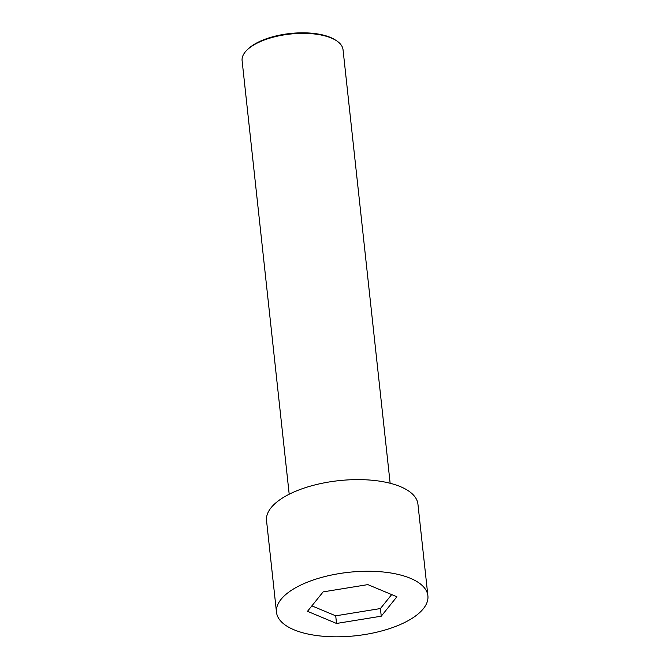 <?xml version="1.0" encoding="UTF-8"?>
<svg xmlns="http://www.w3.org/2000/svg" width="670" height="670" viewBox="0 0 670 670"><rect width="100%" height="100%" fill="white"/><g stroke="black" fill="none" stroke-linecap="round" stroke-linejoin="round"><path stroke-width="1" d="M410.4 578.294A76.145 31.917 173.8 0 0 324.774 576.585A76.145 31.917 173.8 0 0 276.492 612.263A76.145 31.917 173.8 0 0 355.644 635.771A76.145 31.917 173.8 0 0 427.896 595.814A76.145 31.917 173.8 0 0 410.4 578.294M381.247 616.191L336.541 623.46L307.488 611.308L323.141 591.878L367.847 584.617L396.9 596.769L381.247 616.191L380.418 608.553L335.712 615.822L336.541 623.46M427.896 595.814L417.938 504.167A76.145 31.917 173.8 0 0 400.451 486.655A76.145 31.917 173.8 0 0 314.816 484.946A76.145 31.917 173.8 0 0 266.534 520.615L276.492 612.263M335.712 615.822L311.877 605.856M289.197 494.226L242.105 60.685A50.769 21.281 -6.2 0 1 246.744 50.3A50.769 21.281 -6.2 0 1 331.374 38.048A50.769 21.281 -6.2 0 1 336.281 40.577A50.769 21.281 -6.2 0 1 343.04 49.722L390.141 483.263M246.744 50.3L247.649 49.387A49.639 20.803 -6.2 0 1 290.21 33.5A49.639 20.803 -6.2 0 1 335.193 39.882L336.281 40.577M391.682 594.583L380.418 608.553"/></g></svg>
